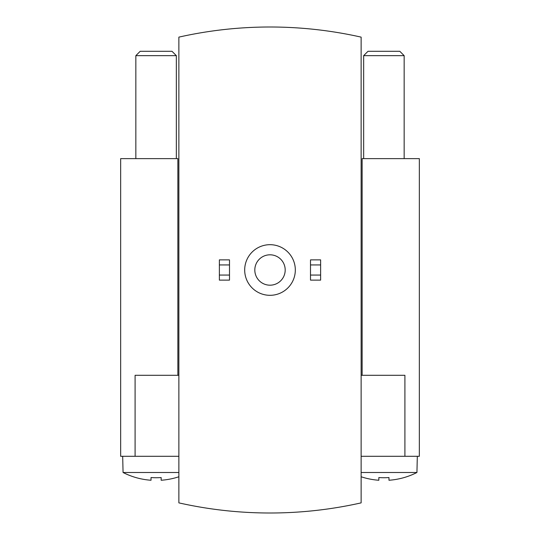 <?xml version="1.0" encoding="UTF-8"?>
<svg xmlns="http://www.w3.org/2000/svg" width="540" height="540" viewBox="0 0 540 540"><rect width="100%" height="100%" fill="white"/><g stroke="black" fill="none" stroke-linecap="round" stroke-linejoin="round"><path stroke-width="0.81" d="M178.875 472.5L123.066 472.5A72.785 72.785 0 0 0 151.031 480.249L151.031 477.549A70.099 70.099 0 0 0 161.156 477.549L161.156 480.249A72.785 72.785 0 0 0 178.875 476.766M361.125 476.766A72.785 72.785 0 0 0 378.844 480.249L378.844 477.549A70.099 70.099 0 0 0 388.969 477.549L388.969 480.249A72.785 72.785 0 0 0 416.934 472.5L417.319 456.3M361.125 472.5L416.934 472.5M362.138 375.3L362.138 158.625L419.344 158.625L419.344 456.3L361.125 456.3M178.875 37.125L178.875 502.875C202.183 507.668 202.183 507.668 178.875 502.875A415.125 415.125 0 0 0 361.125 502.875L361.125 37.125A415.125 415.125 0 0 0 178.875 37.125M196.594 506.459L191.862 505.582M361.125 502.875C337.817 507.668 337.817 507.668 361.125 502.875M343.406 506.459L348.138 505.582M244.688 270A25.312 25.312 0 0 0 282.656 291.924A25.312 25.312 0 0 0 282.656 248.076A25.312 25.312 0 0 0 244.688 270M254.813 270A15.188 15.188 0 0 0 277.594 283.156A15.188 15.188 0 0 0 277.594 256.844A15.188 15.188 0 0 0 254.813 270M320.625 264.938L320.625 280.125L310.5 280.125L310.5 259.875L320.625 259.875L320.625 264.938L310.5 264.938M320.625 275.062L310.5 275.062M229.5 264.938L229.5 280.125L219.375 280.125L219.375 259.875L229.5 259.875L229.5 264.938L219.375 264.938M229.5 275.062L219.375 275.062M404.906 456.3L404.906 375.3L361.125 375.3M178.875 456.3L120.656 456.3L120.656 158.625L177.863 158.625L177.863 375.3M178.875 375.3L135.095 375.3L135.095 456.3M368.003 51.3L399.809 51.3L404.156 55.647L363.656 55.647L368.003 51.3M363.656 158.625L363.656 55.647M388.969 477.549A70.099 70.099 0 0 1 378.844 477.549M123.066 472.5L122.681 456.3M135.844 158.625L135.844 55.647L176.344 55.647L176.344 158.625M135.844 55.647L140.191 51.3L171.997 51.3L176.344 55.647M404.156 158.625L404.156 55.647"/></g></svg>
